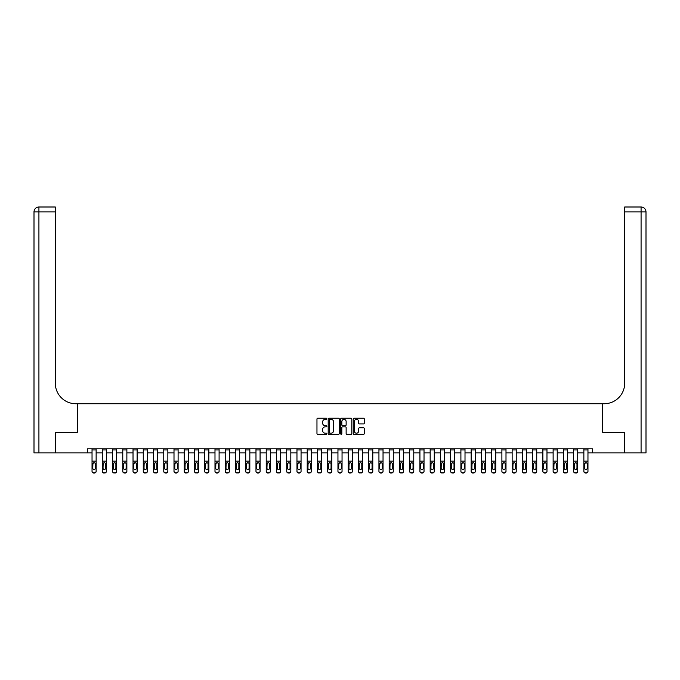 <?xml version="1.0" encoding="UTF-8"?>
<svg xmlns="http://www.w3.org/2000/svg" width="680" height="680" viewBox="0 0 680 680"><rect width="100%" height="100%" fill="white"/><g stroke="black" fill="none" stroke-linecap="round" stroke-linejoin="round"><path stroke-width="1.02" d="M326.885 418.795A0.561 0.561 0 0 0 326.324 418.225L317.773 418.225A0.807 0.807 0 0 0 316.965 419.033L316.965 433.517A0.807 0.807 0 0 0 317.773 434.325L326.324 434.325A0.561 0.561 0 0 0 326.885 433.755A0.561 0.561 0 0 0 326.324 433.194L325.219 433.194A2.575 2.575 0 0 1 322.643 430.618L322.643 429.411A2.575 2.575 0 0 1 325.219 426.836L326.324 426.836A0.561 0.561 0 0 0 326.885 426.275A0.561 0.561 0 0 0 326.324 425.714L325.219 425.714A2.575 2.575 0 0 1 322.643 423.138L322.643 421.931A2.575 2.575 0 0 1 325.219 419.356L326.324 419.356A0.561 0.561 0 0 0 326.885 418.795M363.511 423.903A0.807 0.807 0 0 0 364.319 423.096L364.319 419.033A0.807 0.807 0 0 0 363.511 418.225L354.017 418.225A0.807 0.807 0 0 0 353.217 419.033L353.217 433.517A0.807 0.807 0 0 0 354.017 434.325L363.511 434.325A0.807 0.807 0 0 0 364.319 433.517L364.319 428.613A0.807 0.807 0 0 0 363.511 427.805L359.448 427.805A0.807 0.807 0 0 0 358.649 428.613L358.649 431.043A2.15 2.15 0 0 1 356.499 433.194A2.15 2.15 0 0 1 354.339 431.043L354.339 421.506A2.15 2.15 0 0 1 356.499 419.356A2.15 2.15 0 0 1 358.649 421.506L358.649 423.096A0.807 0.807 0 0 0 359.448 423.903L363.511 423.903M646 452.914L646 211.922L646 452.914L624.274 452.914L624.274 432.421L602.718 432.421L624.24 432.421L624.24 452.914L592.476 452.914L592.476 448.817L87.525 448.817L87.525 452.914L92.038 452.914M87.525 452.914L55.76 452.914L55.76 432.421L77.282 432.421L77.282 403.733L602.718 403.733L602.718 432.421L602.718 403.733L604.197 403.733A20.493 20.493 0 0 0 624.69 383.24L624.69 207L641.078 207L624.69 207M339.295 419.033A0.807 0.807 0 0 0 338.495 418.225L329.001 418.225A0.807 0.807 0 0 0 328.194 419.033L328.194 433.517A0.807 0.807 0 0 0 329.001 434.325L338.495 434.325A0.807 0.807 0 0 0 339.295 433.517L339.295 419.033M341.504 418.225L350.999 418.225A0.807 0.807 0 0 1 351.806 419.033L351.806 433.517A0.807 0.807 0 0 1 350.999 434.325L346.936 434.325A0.807 0.807 0 0 1 346.137 433.517L346.137 427.644A0.807 0.807 0 0 0 345.329 426.836L342.635 426.836A0.807 0.807 0 0 0 341.827 427.644L341.827 433.755A0.561 0.561 0 0 1 341.267 434.325A0.561 0.561 0 0 1 340.705 433.755L340.705 419.033A0.807 0.807 0 0 1 341.504 418.225M96.135 452.914L102.28 452.914M106.377 452.914L112.531 452.914M116.629 452.914L122.774 452.914M126.871 452.914L133.025 452.914M137.122 452.914L143.268 452.914M147.364 452.914L153.519 452.914M157.615 452.914L163.761 452.914M167.858 452.914L174.004 452.914M178.109 452.914L184.255 452.914M188.351 452.914L194.497 452.914M198.602 452.914L204.748 452.914M208.845 452.914L214.99 452.914M219.096 452.914L225.242 452.914M229.338 452.914L235.484 452.914M239.581 452.914L245.735 452.914M249.832 452.914L255.977 452.914M260.075 452.914L266.228 452.914M270.325 452.914L276.471 452.914M280.568 452.914L286.722 452.914M290.819 452.914L296.964 452.914M301.061 452.914L307.216 452.914M311.312 452.914L317.458 452.914M321.555 452.914L327.7 452.914M331.806 452.914L337.951 452.914M342.048 452.914L348.194 452.914M352.3 452.914L358.445 452.914M362.542 452.914L368.688 452.914M372.784 452.914L378.938 452.914M383.036 452.914L389.181 452.914M393.278 452.914L399.432 452.914M403.529 452.914L409.675 452.914M413.772 452.914L419.925 452.914M424.023 452.914L430.168 452.914M434.265 452.914L440.419 452.914M444.516 452.914L450.662 452.914M454.758 452.914L460.904 452.914M465.01 452.914L471.155 452.914M475.252 452.914L481.397 452.914M485.503 452.914L491.648 452.914M495.745 452.914L501.891 452.914M505.996 452.914L512.142 452.914M516.239 452.914L522.385 452.914M526.481 452.914L532.635 452.914M536.733 452.914L542.878 452.914M546.975 452.914L553.129 452.914M557.226 452.914L563.371 452.914M567.468 452.914L573.623 452.914M577.719 452.914L583.865 452.914M587.962 452.914L592.476 452.914M329.885 419.356A0.561 0.561 0 0 0 329.315 419.917L329.315 432.633A0.561 0.561 0 0 0 329.885 433.194L331.05 433.194A2.575 2.575 0 0 0 333.625 430.618L333.625 421.931A2.575 2.575 0 0 0 331.05 419.356L329.885 419.356M346.137 421.549A2.15 2.15 0 0 0 343.986 419.399A2.15 2.15 0 0 0 341.827 421.549L341.827 424.906A0.807 0.807 0 0 0 342.635 425.714L345.329 425.714A0.807 0.807 0 0 0 346.137 424.906L346.137 421.549M92.038 463.522L92.038 471.113A1.64 1.623 0 0 0 93.678 472.744L94.495 472.744A1.64 1.623 0 0 0 96.135 471.113L96.135 471.376A1.64 1.623 180 0 1 94.495 473L94.495 472.744M95.395 468.188L95.395 463.87L95.395 468.188A1.309 1.3 180 0 1 94.087 469.489A1.309 1.3 180 0 0 95.395 468.188M92.778 468.443L92.778 468.188A1.309 1.3 180 0 0 94.087 469.489M92.778 468.188L92.922 463.267L94.087 462.553L95.251 463.267L94.087 462.553L92.778 463.769M96.135 448.817L96.135 471.376M92.038 448.817L92.038 471.376A1.64 1.623 180 0 0 93.678 473L94.495 473M96.135 463.267L95.251 463.267L95.395 463.87M102.28 463.522L102.28 471.376A1.64 1.623 180 0 0 103.921 473L104.746 472.744A1.64 1.623 0 0 0 106.377 471.113L106.377 471.376A1.64 1.623 180 0 1 104.746 473M105.647 468.188L105.647 463.87L105.647 468.188A1.309 1.3 180 0 1 104.329 469.489A1.309 1.3 180 0 0 105.647 468.188M103.02 468.443L103.02 468.188A1.309 1.3 180 0 0 104.329 469.489M103.02 468.188L103.165 463.267L104.329 462.553L105.502 463.267L104.329 462.553L103.02 463.769M112.531 463.522L112.531 471.376A1.64 1.623 180 0 0 114.172 473L114.988 472.744A1.64 1.623 0 0 0 116.629 471.113L116.629 471.376A1.64 1.623 180 0 1 114.988 473M115.889 468.188L115.889 463.87L115.889 468.188A1.309 1.3 180 0 1 114.58 469.489A1.309 1.3 180 0 0 115.889 468.188M113.263 468.443L113.263 468.188A1.309 1.3 180 0 0 114.58 469.489M113.263 468.188L113.416 463.267L114.58 462.553L115.744 463.267L114.58 462.553L113.263 463.769M122.774 463.522L122.774 471.376A1.64 1.623 180 0 0 124.415 473L125.231 472.744A1.64 1.623 0 0 0 126.871 471.113L126.871 471.376A1.64 1.623 180 0 1 125.231 473M126.14 468.188L126.14 463.87L126.14 468.188A1.309 1.3 180 0 1 124.822 469.489A1.309 1.3 180 0 0 126.14 468.188M123.513 468.443L123.513 468.188A1.309 1.3 180 0 0 124.822 469.489M123.513 468.188L123.658 463.267L124.822 462.553L125.987 463.267L124.822 462.553L123.513 463.769M106.377 448.817L106.377 471.376M102.28 448.817L102.28 471.113A1.64 1.623 0 0 0 103.921 472.744L104.746 472.744M103.921 472.744L103.921 473A1.64 1.623 180 0 1 102.28 471.376L102.28 471.376M106.377 463.267L105.502 463.267L105.647 463.87M116.629 448.817L116.629 471.376M112.531 448.817L112.531 471.113A1.64 1.623 0 0 0 114.172 472.744L114.988 472.744M114.172 472.744L114.172 473A1.64 1.623 180 0 1 112.531 471.376L112.531 471.376M116.629 463.267L115.744 463.267L115.889 463.87M126.871 448.817L126.871 471.376M122.774 448.817L122.774 471.113A1.64 1.623 0 0 0 124.415 472.744L125.231 472.744M124.415 472.744L124.415 473A1.64 1.623 180 0 1 122.774 471.376L122.774 471.376M126.871 463.267L125.987 463.267L126.14 463.87M133.025 463.522L133.025 471.376A1.64 1.623 180 0 0 134.657 473L135.481 472.744A1.64 1.623 0 0 0 137.122 471.113L137.122 471.376A1.64 1.623 180 0 1 135.481 473M136.382 468.188L136.382 463.87L136.382 468.188A1.309 1.3 180 0 1 135.073 469.489A1.309 1.3 180 0 0 136.382 468.188M133.756 468.443L133.756 468.188A1.309 1.3 180 0 0 135.073 469.489M133.756 468.188L133.9 463.267L135.073 462.553L136.238 463.267L135.073 462.553L133.756 463.769M137.122 448.817L137.122 471.376M133.025 448.817L133.025 471.113A1.64 1.623 0 0 0 134.657 472.744L135.481 472.744M134.657 472.744L134.657 473A1.64 1.623 180 0 1 133.025 471.376L133.025 471.376M137.122 463.267L136.238 463.267L136.382 463.87M55.726 432.421L77.282 432.421L77.282 403.733L75.803 403.733A20.493 20.493 0 0 1 55.309 383.24L55.309 211.922L38.922 211.922L38.922 452.914L55.726 452.914L55.726 432.421M38.922 452.914L34 452.914L34 211.922A4.921 4.921 0 0 1 38.922 207L55.309 207L55.309 211.922M55.309 207L38.922 207A4.921 4.921 0 0 0 34 211.922L38.922 211.922L38.922 207M75.803 403.733A20.493 20.493 0 0 1 55.309 383.24M646 211.922L646 403.733L646 211.922A4.921 4.921 0 0 0 641.078 207A4.921 4.921 0 0 1 646 211.922L624.69 211.922M604.197 403.733A20.493 20.493 0 0 0 624.69 383.24M143.268 463.522L143.268 471.376A1.64 1.623 180 0 0 144.908 473L145.724 472.744A1.64 1.623 0 0 0 147.364 471.113L147.364 471.376A1.64 1.623 180 0 1 145.724 473M146.625 468.188L146.625 463.87L146.625 468.188A1.309 1.3 180 0 1 145.316 469.489A1.309 1.3 180 0 0 146.625 468.188M144.007 468.443L144.007 468.188A1.309 1.3 180 0 0 145.316 469.489M144.007 468.188L144.151 463.267L145.316 462.553L146.481 463.267L145.316 462.553L144.007 463.769M147.364 448.817L147.364 471.376M143.268 448.817L143.268 471.113A1.64 1.623 0 0 0 144.908 472.744L145.724 472.744M144.908 472.744L144.908 473A1.64 1.623 180 0 1 143.268 471.376L143.268 471.376M147.364 463.267L146.481 463.267L146.625 463.87M153.519 463.522L153.519 471.376A1.64 1.623 180 0 0 155.15 473L155.975 472.744A1.64 1.623 0 0 0 157.615 471.113L157.615 471.376A1.64 1.623 180 0 1 155.975 473M156.876 468.188L156.876 463.87L156.876 468.188A1.309 1.3 180 0 1 155.567 469.489A1.309 1.3 180 0 0 156.876 468.188M154.249 468.443L154.249 468.188A1.309 1.3 180 0 0 155.567 469.489M154.249 468.188L154.394 463.267L155.567 462.553L156.731 463.267L155.567 462.553L154.249 463.769M157.615 448.817L157.615 471.376M153.519 448.817L153.519 471.113A1.64 1.623 0 0 0 155.15 472.744L155.975 472.744M155.15 472.744L155.15 473A1.64 1.623 180 0 1 153.519 471.376L153.519 471.376M157.615 463.267L156.731 463.267L156.876 463.87M163.761 463.522L163.761 471.376A1.64 1.623 180 0 0 165.401 473L166.218 472.744A1.64 1.623 0 0 0 167.858 471.113L167.858 471.376A1.64 1.623 180 0 1 166.218 473M167.119 468.188L167.119 463.87L167.119 468.188A1.309 1.3 180 0 1 165.809 469.489A1.309 1.3 180 0 0 167.119 468.188M164.5 468.443L164.5 468.188A1.309 1.3 180 0 0 165.809 469.489M164.5 468.188L164.645 463.267L165.809 462.553L166.974 463.267L165.809 462.553L164.5 463.769M167.858 448.817L167.858 471.376M163.761 448.817L163.761 471.113A1.64 1.623 0 0 0 165.401 472.744L166.218 472.744M165.401 472.744L165.401 473A1.64 1.623 180 0 1 163.761 471.376L163.761 471.376M167.858 463.267L166.974 463.267L167.119 463.87M174.004 463.522L174.004 471.376A1.64 1.623 180 0 0 175.644 473L176.469 472.744A1.64 1.623 0 0 0 178.109 471.113L178.109 471.376A1.64 1.623 180 0 1 176.469 473M177.369 468.188L177.369 463.87L177.369 468.188A1.309 1.3 180 0 1 176.06 469.489A1.309 1.3 180 0 0 177.369 468.188M174.743 468.443L174.743 468.188A1.309 1.3 180 0 0 176.06 469.489M174.743 468.188L174.887 463.267L176.06 462.553L177.225 463.267L176.06 462.553L174.743 463.769M178.109 448.817L178.109 471.376M174.004 448.817L174.004 471.113A1.64 1.623 0 0 0 175.644 472.744L176.469 472.744M175.644 472.744L175.644 473A1.64 1.623 180 0 1 174.004 471.376L174.004 471.376M178.109 463.267L177.225 463.267L177.369 463.87M184.255 463.522L184.255 471.376A1.64 1.623 180 0 0 185.895 473L186.711 472.744A1.64 1.623 0 0 0 188.351 471.113L188.351 471.376A1.64 1.623 180 0 1 186.711 473M187.612 468.188L187.612 463.87L187.612 468.188A1.309 1.3 180 0 1 186.303 469.489A1.309 1.3 180 0 0 187.612 468.188M184.994 468.443L184.994 468.188A1.309 1.3 180 0 0 186.303 469.489M184.994 468.188L185.138 463.267L186.303 462.553L187.468 463.267L186.303 462.553L184.994 463.769M188.351 448.817L188.351 471.376M184.255 448.817L184.255 471.113A1.64 1.623 0 0 0 185.895 472.744L186.711 472.744M185.895 472.744L185.895 473A1.64 1.623 180 0 1 184.255 471.376L184.255 471.376M188.351 463.267L187.468 463.267L187.612 463.87M194.497 463.522L194.497 471.376A1.64 1.623 180 0 0 196.137 473L196.962 472.744A1.64 1.623 0 0 0 198.602 471.113L198.602 471.376A1.64 1.623 180 0 1 196.962 473M197.863 468.188L197.863 463.87L197.863 468.188A1.309 1.3 180 0 1 196.545 469.489A1.309 1.3 180 0 0 197.863 468.188M195.237 468.443L195.237 468.188A1.309 1.3 180 0 0 196.545 469.489M195.237 468.188L195.381 463.267L196.545 462.553L197.719 463.267L196.545 462.553L195.237 463.769M198.602 448.817L198.602 471.376M194.497 448.817L194.497 471.113A1.64 1.623 0 0 0 196.137 472.744L196.962 472.744M196.137 472.744L196.137 473A1.64 1.623 180 0 1 194.497 471.376L194.497 471.376M198.602 463.267L197.719 463.267L197.863 463.87M204.748 463.522L204.748 471.376A1.64 1.623 180 0 0 206.388 473L207.204 472.744A1.64 1.623 0 0 0 208.845 471.113L208.845 471.376A1.64 1.623 180 0 1 207.204 473M208.106 468.188L208.106 463.87L208.106 468.188A1.309 1.3 180 0 1 206.796 469.489A1.309 1.3 180 0 0 208.106 468.188M205.487 468.443L205.487 468.188A1.309 1.3 180 0 0 206.796 469.489M205.487 468.188L205.632 463.267L206.796 462.553L207.961 463.267L206.796 462.553L205.487 463.769M208.845 448.817L208.845 471.376M204.748 448.817L204.748 471.113A1.64 1.623 0 0 0 206.388 472.744L207.204 472.744M206.388 472.744L206.388 473A1.64 1.623 180 0 1 204.748 471.376L204.748 471.376M208.845 463.267L207.961 463.267L208.106 463.87M214.99 463.522L214.99 471.376A1.64 1.623 180 0 0 216.631 473L217.456 472.744A1.64 1.623 0 0 0 219.096 471.113L219.096 471.376A1.64 1.623 180 0 1 217.456 473M218.356 468.188L218.356 463.87L218.356 468.188A1.309 1.3 180 0 1 217.039 469.489A1.309 1.3 180 0 0 218.356 468.188M215.73 468.443L215.73 468.188A1.309 1.3 180 0 0 217.039 469.489M215.73 468.188L215.874 463.267L217.039 462.553L218.212 463.267L217.039 462.553L215.73 463.769M219.096 448.817L219.096 471.376M214.99 448.817L214.99 471.113A1.64 1.623 0 0 0 216.631 472.744L217.456 472.744M216.631 472.744L216.631 473A1.64 1.623 180 0 1 214.99 471.376L214.99 471.376M219.096 463.267L218.212 463.267L218.356 463.87M225.242 463.522L225.242 471.376A1.64 1.623 180 0 0 226.882 473L227.698 472.744A1.64 1.623 0 0 0 229.338 471.113L229.338 471.376A1.64 1.623 180 0 1 227.698 473M228.599 468.188L228.599 463.87L228.599 468.188A1.309 1.3 180 0 1 227.29 469.489A1.309 1.3 180 0 0 228.599 468.188M225.981 468.443L225.981 468.188A1.309 1.3 180 0 0 227.29 469.489M225.981 468.188L226.125 463.267L227.29 462.553L228.454 463.267L227.29 462.553L225.981 463.769M229.338 448.817L229.338 471.376M225.242 448.817L225.242 471.113A1.64 1.623 0 0 0 226.882 472.744L227.698 472.744M226.882 472.744L226.882 473A1.64 1.623 180 0 1 225.242 471.376L225.242 471.376M229.338 463.267L228.454 463.267L228.599 463.87M235.484 463.522L235.484 471.376A1.64 1.623 180 0 0 237.125 473L237.949 472.744A1.64 1.623 0 0 0 239.581 471.113L239.581 471.376A1.64 1.623 180 0 1 237.949 473M238.85 468.188L238.85 463.87L238.85 468.188A1.309 1.3 180 0 1 237.532 469.489A1.309 1.3 180 0 0 238.85 468.188M236.224 468.443L236.224 468.188A1.309 1.3 180 0 0 237.532 469.489M236.224 468.188L236.368 463.267L237.532 462.553L238.705 463.267L237.532 462.553L236.224 463.769M239.581 448.817L239.581 471.376M235.484 448.817L235.484 471.113A1.64 1.623 0 0 0 237.125 472.744L237.949 472.744M237.125 472.744L237.125 473A1.64 1.623 180 0 1 235.484 471.376L235.484 471.376M239.581 463.267L238.705 463.267L238.85 463.87M245.735 463.522L245.735 471.376A1.64 1.623 180 0 0 247.375 473L248.191 472.744A1.64 1.623 0 0 0 249.832 471.113L249.832 471.376A1.64 1.623 180 0 1 248.191 473M249.093 468.188L249.093 463.87L249.093 468.188A1.309 1.3 180 0 1 247.783 469.489A1.309 1.3 180 0 0 249.093 468.188M246.475 468.443L246.475 468.188A1.309 1.3 180 0 0 247.783 469.489M246.475 468.188L246.619 463.267L247.783 462.553L248.948 463.267L247.783 462.553L246.475 463.769M249.832 448.817L249.832 471.376M245.735 448.817L245.735 471.113A1.64 1.623 0 0 0 247.375 472.744L248.191 472.744M247.375 472.744L247.375 473A1.64 1.623 180 0 1 245.735 471.376L245.735 471.376M249.832 463.267L248.948 463.267L249.093 463.87M255.977 463.522L255.977 471.376A1.64 1.623 180 0 0 257.618 473L258.442 472.744A1.64 1.623 0 0 0 260.075 471.113L260.075 471.376A1.64 1.623 180 0 1 258.442 473M259.344 468.188L259.344 463.87L259.344 468.188A1.309 1.3 180 0 1 258.026 469.489A1.309 1.3 180 0 0 259.344 468.188M256.717 468.443L256.717 468.188A1.309 1.3 180 0 0 258.026 469.489M256.717 468.188L256.861 463.267L258.026 462.553L259.19 463.267L258.026 462.553L256.717 463.769M260.075 448.817L260.075 471.376M255.977 448.817L255.977 471.113A1.64 1.623 0 0 0 257.618 472.744L258.442 472.744M257.618 472.744L257.618 473A1.64 1.623 180 0 1 255.977 471.376L255.977 471.376M260.075 463.267L259.19 463.267L259.344 463.87M266.228 463.522L266.228 471.376A1.64 1.623 180 0 0 267.869 473L268.685 472.744A1.64 1.623 0 0 0 270.325 471.113L270.325 471.376A1.64 1.623 180 0 1 268.685 473M269.586 468.188L269.586 463.87L269.586 468.188A1.309 1.3 180 0 1 268.277 469.489A1.309 1.3 180 0 0 269.586 468.188M266.959 468.443L266.959 468.188A1.309 1.3 180 0 0 268.277 469.489M266.959 468.188L267.113 463.267L268.277 462.553L269.442 463.267L268.277 462.553L266.959 463.769M270.325 448.817L270.325 471.376M266.228 448.817L266.228 471.113A1.64 1.623 0 0 0 267.869 472.744L268.685 472.744M267.869 472.744L267.869 473A1.64 1.623 180 0 1 266.228 471.376L266.228 471.376M270.325 463.267L269.442 463.267L269.586 463.87M276.471 463.522L276.471 471.376A1.64 1.623 180 0 0 278.111 473L278.927 472.744A1.64 1.623 0 0 0 280.568 471.113L280.568 471.376A1.64 1.623 180 0 1 278.927 473M279.837 468.188L279.837 463.87L279.837 468.188A1.309 1.3 180 0 1 278.519 469.489A1.309 1.3 180 0 0 279.837 468.188M277.21 468.443L277.21 468.188A1.309 1.3 180 0 0 278.519 469.489M277.21 468.188L277.355 463.267L278.519 462.553L279.684 463.267L278.519 462.553L277.21 463.769M280.568 448.817L280.568 471.376M276.471 448.817L276.471 471.113A1.64 1.623 0 0 0 278.111 472.744L278.927 472.744M278.111 472.744L278.111 473A1.64 1.623 180 0 1 276.471 471.376L276.471 471.376M280.568 463.267L279.684 463.267L279.837 463.87M286.722 463.522L286.722 471.376A1.64 1.623 180 0 0 288.354 473L289.178 472.744A1.64 1.623 0 0 0 290.819 471.113L290.819 471.376A1.64 1.623 180 0 1 289.178 473M290.079 468.188L290.079 463.87L290.079 468.188A1.309 1.3 180 0 1 288.771 469.489A1.309 1.3 180 0 0 290.079 468.188M287.453 468.443L287.453 468.188A1.309 1.3 180 0 0 288.771 469.489M287.453 468.188L287.598 463.267L288.771 462.553L289.935 463.267L288.771 462.553L287.453 463.769M290.819 448.817L290.819 471.376M286.722 448.817L286.722 471.113A1.64 1.623 0 0 0 288.354 472.744L289.178 472.744M288.354 472.744L288.354 473A1.64 1.623 180 0 1 286.722 471.376L286.722 471.376M290.819 463.267L289.935 463.267L290.079 463.87M296.964 463.522L296.964 471.376A1.64 1.623 180 0 0 298.605 473L299.421 472.744A1.64 1.623 0 0 0 301.061 471.113L301.061 471.376A1.64 1.623 180 0 1 299.421 473M300.322 468.188L300.322 463.87L300.322 468.188A1.309 1.3 180 0 1 299.013 469.489A1.309 1.3 180 0 0 300.322 468.188M297.704 468.443L297.704 468.188A1.309 1.3 180 0 0 299.013 469.489M297.704 468.188L297.849 463.267L299.013 462.553L300.177 463.267L299.013 462.553L297.704 463.769M301.061 448.817L301.061 471.376M296.964 448.817L296.964 471.113A1.64 1.623 0 0 0 298.605 472.744L299.421 472.744M298.605 472.744L298.605 473A1.64 1.623 180 0 1 296.964 471.376L296.964 471.376M301.061 463.267L300.177 463.267L300.322 463.87M307.216 463.522L307.216 471.376A1.64 1.623 180 0 0 308.848 473L309.672 472.744A1.64 1.623 0 0 0 311.312 471.113L311.312 471.376A1.64 1.623 180 0 1 309.672 473M310.573 468.188L310.573 463.87L310.573 468.188A1.309 1.3 180 0 1 309.264 469.489A1.309 1.3 180 0 0 310.573 468.188M307.947 468.443L307.947 468.188A1.309 1.3 180 0 0 309.264 469.489M307.947 468.188L308.091 463.267L309.264 462.553L310.428 463.267L309.264 462.553L307.947 463.769M311.312 448.817L311.312 471.376M307.216 448.817L307.216 471.113A1.64 1.623 0 0 0 308.848 472.744L309.672 472.744M308.848 472.744L308.848 473A1.64 1.623 180 0 1 307.216 471.376L307.216 471.376M311.312 463.267L310.428 463.267L310.573 463.87M317.458 463.522L317.458 471.376A1.64 1.623 180 0 0 319.099 473L319.914 472.744A1.64 1.623 0 0 0 321.555 471.113L321.555 471.376A1.64 1.623 180 0 1 319.914 473M320.815 468.188L320.815 463.87L320.815 468.188A1.309 1.3 180 0 1 319.506 469.489A1.309 1.3 180 0 0 320.815 468.188M318.197 468.443L318.197 468.188A1.309 1.3 180 0 0 319.506 469.489M318.197 468.188L318.342 463.267L319.506 462.553L320.671 463.267L319.506 462.553L318.197 463.769M321.555 448.817L321.555 471.376M317.458 448.817L317.458 471.113A1.64 1.623 0 0 0 319.099 472.744L319.914 472.744M319.099 472.744L319.099 473A1.64 1.623 180 0 1 317.458 471.376L317.458 471.376M321.555 463.267L320.671 463.267L320.815 463.87M327.7 463.522L327.7 471.376A1.64 1.623 180 0 0 329.341 473L330.166 472.744A1.64 1.623 0 0 0 331.806 471.113L331.806 471.376A1.64 1.623 180 0 1 330.166 473M331.067 468.188L331.067 463.87L331.067 468.188A1.309 1.3 180 0 1 329.757 469.489A1.309 1.3 180 0 0 331.067 468.188M328.44 468.443L328.44 468.188A1.309 1.3 180 0 0 329.757 469.489M328.44 468.188L328.584 463.267L329.757 462.553L330.922 463.267L329.757 462.553L328.44 463.769M331.806 448.817L331.806 471.376M327.7 448.817L327.7 471.113A1.64 1.623 0 0 0 329.341 472.744L330.166 472.744M329.341 472.744L329.341 473A1.64 1.623 180 0 1 327.7 471.376L327.7 471.376M331.806 463.267L330.922 463.267L331.067 463.87M337.951 463.522L337.951 471.376A1.64 1.623 180 0 0 339.592 473L340.408 472.744A1.64 1.623 0 0 0 342.048 471.113L342.048 471.376A1.64 1.623 180 0 1 340.408 473M341.309 468.188L341.309 463.87L341.309 468.188A1.309 1.3 180 0 1 340 469.489A1.309 1.3 180 0 0 341.309 468.188M338.691 468.443L338.691 468.188A1.309 1.3 180 0 0 340 469.489M338.691 468.188L338.835 463.267L340 462.553L341.164 463.267L340 462.553L338.691 463.769M342.048 448.817L342.048 471.376M337.951 448.817L337.951 471.113A1.64 1.623 0 0 0 339.592 472.744L340.408 472.744M339.592 472.744L339.592 473A1.64 1.623 180 0 1 337.951 471.376L337.951 471.376M342.048 463.267L341.164 463.267L341.309 463.87M348.194 463.522L348.194 471.376A1.64 1.623 180 0 0 349.834 473L350.659 472.744A1.64 1.623 0 0 0 352.3 471.113L352.3 471.376A1.64 1.623 180 0 1 350.659 473M351.56 468.188L351.56 463.87L351.56 468.188A1.309 1.3 180 0 1 350.243 469.489A1.309 1.3 180 0 0 351.56 468.188M348.933 468.443L348.933 468.188A1.309 1.3 180 0 0 350.243 469.489M348.933 468.188L349.078 463.267L350.243 462.553L351.416 463.267L350.243 462.553L348.933 463.769M352.3 448.817L352.3 471.376M348.194 448.817L348.194 471.113A1.64 1.623 0 0 0 349.834 472.744L350.659 472.744M349.834 472.744L349.834 473A1.64 1.623 180 0 1 348.194 471.376L348.194 471.376M352.3 463.267L351.416 463.267L351.56 463.87M358.445 463.522L358.445 471.376A1.64 1.623 180 0 0 360.085 473L360.901 472.744A1.64 1.623 0 0 0 362.542 471.113L362.542 471.376A1.64 1.623 180 0 1 360.901 473M361.802 468.188L361.802 463.87L361.802 468.188A1.309 1.3 180 0 1 360.493 469.489A1.309 1.3 180 0 0 361.802 468.188M359.184 468.443L359.184 468.188A1.309 1.3 180 0 0 360.493 469.489M359.184 468.188L359.329 463.267L360.493 462.553L361.658 463.267L360.493 462.553L359.184 463.769M362.542 448.817L362.542 471.376M358.445 448.817L358.445 471.113A1.64 1.623 0 0 0 360.085 472.744L360.901 472.744M360.085 472.744L360.085 473A1.64 1.623 180 0 1 358.445 471.376L358.445 471.376M362.542 463.267L361.658 463.267L361.802 463.87M368.688 463.522L368.688 471.376A1.64 1.623 180 0 0 370.328 473L371.152 472.744A1.64 1.623 0 0 0 372.784 471.113L372.784 471.376A1.64 1.623 180 0 1 371.152 473M372.053 468.188L372.053 463.87L372.053 468.188A1.309 1.3 180 0 1 370.736 469.489A1.309 1.3 180 0 0 372.053 468.188M369.427 468.443L369.427 468.188A1.309 1.3 180 0 0 370.736 469.489M369.427 468.188L369.572 463.267L370.736 462.553L371.909 463.267L370.736 462.553L369.427 463.769M372.784 448.817L372.784 471.376M368.688 448.817L368.688 471.113A1.64 1.623 0 0 0 370.328 472.744L371.152 472.744M370.328 472.744L370.328 473A1.64 1.623 180 0 1 368.688 471.376L368.688 471.376M372.784 463.267L371.909 463.267L372.053 463.87M378.938 463.522L378.938 471.376A1.64 1.623 180 0 0 380.579 473L381.395 472.744A1.64 1.623 0 0 0 383.036 471.113L383.036 471.376A1.64 1.623 180 0 1 381.395 473M382.296 468.188L382.296 463.87L382.296 468.188A1.309 1.3 180 0 1 380.987 469.489A1.309 1.3 180 0 0 382.296 468.188M379.678 468.443L379.678 468.188A1.309 1.3 180 0 0 380.987 469.489M379.678 468.188L379.822 463.267L380.987 462.553L382.151 463.267L380.987 462.553L379.678 463.769M383.036 448.817L383.036 471.376M378.938 448.817L378.938 471.113A1.64 1.623 0 0 0 380.579 472.744L381.395 472.744M380.579 472.744L380.579 473A1.64 1.623 180 0 1 378.938 471.376L378.938 471.376M383.036 463.267L382.151 463.267L382.296 463.87M389.181 463.522L389.181 471.376A1.64 1.623 180 0 0 390.822 473L391.646 472.744A1.64 1.623 0 0 0 393.278 471.113L393.278 471.376A1.64 1.623 180 0 1 391.646 473M392.547 468.188L392.547 463.87L392.547 468.188A1.309 1.3 180 0 1 391.229 469.489A1.309 1.3 180 0 0 392.547 468.188M389.921 468.443L389.921 468.188A1.309 1.3 180 0 0 391.229 469.489M389.921 468.188L390.065 463.267L391.229 462.553L392.402 463.267L391.229 462.553L389.921 463.769M393.278 448.817L393.278 471.376M389.181 448.817L389.181 471.113A1.64 1.623 0 0 0 390.822 472.744L391.646 472.744M390.822 472.744L390.822 473A1.64 1.623 180 0 1 389.181 471.376L389.181 471.376M393.278 463.267L392.402 463.267L392.547 463.87M399.432 463.522L399.432 471.376A1.64 1.623 180 0 0 401.072 473L401.888 472.744A1.64 1.623 0 0 0 403.529 471.113L403.529 471.376A1.64 1.623 180 0 1 401.888 473M402.789 468.188L402.789 463.87L402.789 468.188A1.309 1.3 180 0 1 401.48 469.489A1.309 1.3 180 0 0 402.789 468.188M400.163 468.443L400.163 468.188A1.309 1.3 180 0 0 401.48 469.489M400.163 468.188L400.316 463.267L401.48 462.553L402.645 463.267L401.48 462.553L400.163 463.769M403.529 448.817L403.529 471.376M399.432 448.817L399.432 471.113A1.64 1.623 0 0 0 401.072 472.744L401.888 472.744M401.072 472.744L401.072 473A1.64 1.623 180 0 1 399.432 471.376L399.432 471.376M403.529 463.267L402.645 463.267L402.789 463.87M409.675 463.522L409.675 471.376A1.64 1.623 180 0 0 411.315 473L412.131 472.744A1.64 1.623 0 0 0 413.772 471.113L413.772 471.376A1.64 1.623 180 0 1 412.131 473M413.041 468.188L413.041 463.87L413.041 468.188A1.309 1.3 180 0 1 411.723 469.489A1.309 1.3 180 0 0 413.041 468.188M410.414 468.443L410.414 468.188A1.309 1.3 180 0 0 411.723 469.489M410.414 468.188L410.558 463.267L411.723 462.553L412.887 463.267L411.723 462.553L410.414 463.769M413.772 448.817L413.772 471.376M409.675 448.817L409.675 471.113A1.64 1.623 0 0 0 411.315 472.744L412.131 472.744M411.315 472.744L411.315 473A1.64 1.623 180 0 1 409.675 471.376L409.675 471.376M413.772 463.267L412.887 463.267L413.041 463.87M419.925 463.522L419.925 471.376A1.64 1.623 180 0 0 421.558 473L422.382 472.744A1.64 1.623 0 0 0 424.023 471.113L424.023 471.376A1.64 1.623 180 0 1 422.382 473M423.283 468.188L423.283 463.87L423.283 468.188A1.309 1.3 180 0 1 421.974 469.489A1.309 1.3 180 0 0 423.283 468.188M420.656 468.443L420.656 468.188A1.309 1.3 180 0 0 421.974 469.489M420.656 468.188L420.809 463.267L421.974 462.553L423.138 463.267L421.974 462.553L420.656 463.769M424.023 448.817L424.023 471.376M419.925 448.817L419.925 471.113A1.64 1.623 0 0 0 421.558 472.744L422.382 472.744M421.558 472.744L421.558 473A1.64 1.623 180 0 1 419.925 471.376L419.925 471.376M424.023 463.267L423.138 463.267L423.283 463.87M430.168 463.522L430.168 471.376A1.64 1.623 180 0 0 431.808 473L432.625 472.744A1.64 1.623 0 0 0 434.265 471.113L434.265 471.376A1.64 1.623 180 0 1 432.625 473M433.525 468.188L433.525 463.87L433.525 468.188A1.309 1.3 180 0 1 432.216 469.489A1.309 1.3 180 0 0 433.525 468.188M430.907 468.443L430.907 468.188A1.309 1.3 180 0 0 432.216 469.489M430.907 468.188L431.052 463.267L432.216 462.553L433.381 463.267L432.216 462.553L430.907 463.769M434.265 448.817L434.265 471.376M430.168 448.817L430.168 471.113A1.64 1.623 0 0 0 431.808 472.744L432.625 472.744M431.808 472.744L431.808 473A1.64 1.623 180 0 1 430.168 471.376L430.168 471.376M434.265 463.267L433.381 463.267L433.525 463.87M440.419 463.522L440.419 471.376A1.64 1.623 180 0 0 442.051 473L442.875 472.744A1.64 1.623 0 0 0 444.516 471.113L444.516 471.376A1.64 1.623 180 0 1 442.875 473M443.776 468.188L443.776 463.87L443.776 468.188A1.309 1.3 180 0 1 442.467 469.489A1.309 1.3 180 0 0 443.776 468.188M441.15 468.443L441.15 468.188A1.309 1.3 180 0 0 442.467 469.489M441.15 468.188L441.294 463.267L442.467 462.553L443.632 463.267L442.467 462.553L441.15 463.769M444.516 448.817L444.516 471.376M440.419 448.817L440.419 471.113A1.64 1.623 0 0 0 442.051 472.744L442.875 472.744M442.051 472.744L442.051 473A1.64 1.623 180 0 1 440.419 471.376L440.419 471.376M444.516 463.267L443.632 463.267L443.776 463.87M450.662 463.522L450.662 471.376A1.64 1.623 180 0 0 452.302 473L453.118 472.744A1.64 1.623 0 0 0 454.758 471.113L454.758 471.376A1.64 1.623 180 0 1 453.118 473M454.019 468.188L454.019 463.87L454.019 468.188A1.309 1.3 180 0 1 452.71 469.489A1.309 1.3 180 0 0 454.019 468.188M451.401 468.443L451.401 468.188A1.309 1.3 180 0 0 452.71 469.489M451.401 468.188L451.546 463.267L452.71 462.553L453.875 463.267L452.71 462.553L451.401 463.769M454.758 448.817L454.758 471.376M450.662 448.817L450.662 471.113A1.64 1.623 0 0 0 452.302 472.744L453.118 472.744M452.302 472.744L452.302 473A1.64 1.623 180 0 1 450.662 471.376L450.662 471.376M454.758 463.267L453.875 463.267L454.019 463.87M460.904 463.522L460.904 471.376A1.64 1.623 180 0 0 462.544 473L463.369 472.744A1.64 1.623 0 0 0 465.01 471.113L465.01 471.376A1.64 1.623 180 0 1 463.369 473M464.27 468.188L464.27 463.87L464.27 468.188A1.309 1.3 180 0 1 462.961 469.489A1.309 1.3 180 0 0 464.27 468.188M461.644 468.443L461.644 468.188A1.309 1.3 180 0 0 462.961 469.489M461.644 468.188L461.788 463.267L462.961 462.553L464.125 463.267L462.961 462.553L461.644 463.769M465.01 448.817L465.01 471.376M460.904 448.817L460.904 471.113A1.64 1.623 0 0 0 462.544 472.744L463.369 472.744M462.544 472.744L462.544 473A1.64 1.623 180 0 1 460.904 471.376L460.904 471.376M465.01 463.267L464.125 463.267L464.27 463.87M471.155 463.522L471.155 471.376A1.64 1.623 180 0 0 472.796 473L473.612 472.744A1.64 1.623 0 0 0 475.252 471.113L475.252 471.376A1.64 1.623 180 0 1 473.612 473M474.512 468.188L474.512 463.87L474.512 468.188A1.309 1.3 180 0 1 473.204 469.489A1.309 1.3 180 0 0 474.512 468.188M471.894 468.443L471.894 468.188A1.309 1.3 180 0 0 473.204 469.489M471.894 468.188L472.039 463.267L473.204 462.553L474.368 463.267L473.204 462.553L471.894 463.769M475.252 448.817L475.252 471.376M471.155 448.817L471.155 471.113A1.64 1.623 0 0 0 472.796 472.744L473.612 472.744M472.796 472.744L472.796 473A1.64 1.623 180 0 1 471.155 471.376L471.155 471.376M475.252 463.267L474.368 463.267L474.512 463.87M481.397 463.522L481.397 471.376A1.64 1.623 180 0 0 483.038 473L483.863 472.744A1.64 1.623 0 0 0 485.503 471.113L485.503 471.376A1.64 1.623 180 0 1 483.863 473M484.763 468.188L484.763 463.87L484.763 468.188A1.309 1.3 180 0 1 483.454 469.489A1.309 1.3 180 0 0 484.763 468.188M482.137 468.443L482.137 468.188A1.309 1.3 180 0 0 483.454 469.489M482.137 468.188L482.281 463.267L483.454 462.553L484.619 463.267L483.454 462.553L482.137 463.769M485.503 448.817L485.503 471.376M481.397 448.817L481.397 471.113A1.64 1.623 0 0 0 483.038 472.744L483.863 472.744M483.038 472.744L483.038 473A1.64 1.623 180 0 1 481.397 471.376L481.397 471.376M485.503 463.267L484.619 463.267L484.763 463.87M491.648 463.522L491.648 471.113A1.64 1.623 0 0 0 493.289 472.744L494.105 472.744A1.64 1.623 0 0 0 495.745 471.113L495.745 471.376A1.64 1.623 180 0 1 494.105 473L494.105 472.744M495.006 468.188L495.006 463.87L495.006 468.188A1.309 1.3 180 0 1 493.697 469.489A1.309 1.3 180 0 0 495.006 468.188M492.388 468.443L492.388 468.188A1.309 1.3 180 0 0 493.697 469.489M492.388 468.188L492.533 463.267L493.697 462.553L494.862 463.267L493.697 462.553L492.388 463.769M495.745 448.817L495.745 471.376M491.648 448.817L491.648 471.376A1.64 1.623 180 0 0 493.289 473L494.105 473M495.745 463.267L494.862 463.267L495.006 463.87M501.891 463.522L501.891 471.376A1.64 1.623 180 0 0 503.531 473L504.356 472.744A1.64 1.623 0 0 0 505.996 471.113L505.996 471.376A1.64 1.623 180 0 1 504.356 473M505.257 468.188L505.257 463.87L505.257 468.188A1.309 1.3 180 0 1 503.94 469.489A1.309 1.3 180 0 0 505.257 468.188M502.631 468.443L502.631 468.188A1.309 1.3 180 0 0 503.94 469.489M502.631 468.188L502.775 463.267L503.94 462.553L505.113 463.267L503.94 462.553L502.631 463.769M505.996 448.817L505.996 471.376M501.891 448.817L501.891 471.113A1.64 1.623 0 0 0 503.531 472.744L504.356 472.744M503.531 472.744L503.531 473A1.64 1.623 180 0 1 501.891 471.376L501.891 471.376M505.996 463.267L505.113 463.267L505.257 463.87M512.142 463.522L512.142 471.113A1.64 1.623 0 0 0 513.783 472.744L514.598 472.744A1.64 1.623 0 0 0 516.239 471.113L516.239 471.376A1.64 1.623 180 0 1 514.598 473L514.598 472.744M515.5 468.188L515.5 463.87L515.5 468.188A1.309 1.3 180 0 1 514.19 469.489A1.309 1.3 180 0 0 515.5 468.188M512.881 468.443L512.881 468.188A1.309 1.3 180 0 0 514.19 469.489M512.881 468.188L513.026 463.267L514.19 462.553L515.355 463.267L514.19 462.553L512.881 463.769M516.239 448.817L516.239 471.376M512.142 448.817L512.142 471.376A1.64 1.623 180 0 0 513.783 473L514.598 473M516.239 463.267L515.355 463.267L515.5 463.87M522.385 463.522L522.385 471.376A1.64 1.623 180 0 0 524.025 473L524.85 472.744A1.64 1.623 0 0 0 526.481 471.113L526.481 471.376A1.64 1.623 180 0 1 524.85 473M525.75 468.188L525.75 463.87L525.75 468.188A1.309 1.3 180 0 1 524.433 469.489A1.309 1.3 180 0 0 525.75 468.188M523.124 468.443L523.124 468.188A1.309 1.3 180 0 0 524.433 469.489M523.124 468.188L523.269 463.267L524.433 462.553L525.606 463.267L524.433 462.553L523.124 463.769M526.481 448.817L526.481 471.376M522.385 448.817L522.385 471.113A1.64 1.623 0 0 0 524.025 472.744L524.85 472.744M524.025 472.744L524.025 473A1.64 1.623 180 0 1 522.385 471.376L522.385 471.376M526.481 463.267L525.606 463.267L525.75 463.87M532.635 463.522L532.635 471.376A1.64 1.623 180 0 0 534.276 473L535.092 472.744A1.64 1.623 0 0 0 536.733 471.113L536.733 471.376A1.64 1.623 180 0 1 535.092 473M535.993 468.188L535.993 463.87L535.993 468.188A1.309 1.3 180 0 1 534.684 469.489A1.309 1.3 180 0 0 535.993 468.188M533.375 468.443L533.375 468.188A1.309 1.3 180 0 0 534.684 469.489M533.375 468.188L533.519 463.267L534.684 462.553L535.848 463.267L534.684 462.553L533.375 463.769M536.733 448.817L536.733 471.376M532.635 448.817L532.635 471.113A1.64 1.623 0 0 0 534.276 472.744L535.092 472.744M534.276 472.744L534.276 473A1.64 1.623 180 0 1 532.635 471.376L532.635 471.376M536.733 463.267L535.848 463.267L535.993 463.87M542.878 463.522L542.878 471.376A1.64 1.623 180 0 0 544.519 473L545.343 472.744A1.64 1.623 0 0 0 546.975 471.113L546.975 471.376A1.64 1.623 180 0 1 545.343 473M546.244 468.188L546.244 463.87L546.244 468.188A1.309 1.3 180 0 1 544.927 469.489A1.309 1.3 180 0 0 546.244 468.188M543.617 468.443L543.617 468.188A1.309 1.3 180 0 0 544.927 469.489M543.617 468.188L543.762 463.267L544.927 462.553L546.1 463.267L544.927 462.553L543.617 463.769M546.975 448.817L546.975 471.376M542.878 448.817L542.878 471.113A1.64 1.623 0 0 0 544.519 472.744L545.343 472.744M544.519 472.744L544.519 473A1.64 1.623 180 0 1 542.878 471.376L542.878 471.376M546.975 463.267L546.1 463.267L546.244 463.87M553.129 463.522L553.129 471.376A1.64 1.623 180 0 0 554.769 473L555.586 472.744A1.64 1.623 0 0 0 557.226 471.113L557.226 471.376A1.64 1.623 180 0 1 555.586 473M556.486 468.188L556.486 463.87L556.486 468.188A1.309 1.3 180 0 1 555.178 469.489A1.309 1.3 180 0 0 556.486 468.188M553.86 468.443L553.86 468.188A1.309 1.3 180 0 0 555.178 469.489M553.86 468.188L554.013 463.267L555.178 462.553L556.342 463.267L555.178 462.553L553.86 463.769M557.226 448.817L557.226 471.376M553.129 448.817L553.129 471.113A1.64 1.623 0 0 0 554.769 472.744L555.586 472.744M554.769 472.744L554.769 473A1.64 1.623 180 0 1 553.129 471.376L553.129 471.376M557.226 463.267L556.342 463.267L556.486 463.87M563.371 463.522L563.371 471.376A1.64 1.623 180 0 0 565.012 473L565.828 472.744A1.64 1.623 0 0 0 567.468 471.113L567.468 471.376A1.64 1.623 180 0 1 565.828 473M566.737 468.188L566.737 463.87L566.737 468.188A1.309 1.3 180 0 1 565.42 469.489A1.309 1.3 180 0 0 566.737 468.188M564.111 468.443L564.111 468.188A1.309 1.3 180 0 0 565.42 469.489M564.111 468.188L564.255 463.267L565.42 462.553L566.585 463.267L565.42 462.553L564.111 463.769M567.468 448.817L567.468 471.376M563.371 448.817L563.371 471.113A1.64 1.623 0 0 0 565.012 472.744L565.828 472.744M565.012 472.744L565.012 473A1.64 1.623 180 0 1 563.371 471.376L563.371 471.376M567.468 463.267L566.585 463.267L566.737 463.87M573.623 463.522L573.623 471.376A1.64 1.623 180 0 0 575.255 473L576.079 472.744A1.64 1.623 0 0 0 577.719 471.113L577.719 471.376A1.64 1.623 180 0 1 576.079 473M576.98 468.188L576.98 463.87L576.98 468.188A1.309 1.3 180 0 1 575.671 469.489A1.309 1.3 180 0 0 576.98 468.188M574.354 468.443L574.354 468.188A1.309 1.3 180 0 0 575.671 469.489M574.354 468.188L574.498 463.267L575.671 462.553L576.836 463.267L575.671 462.553L574.354 463.769M577.719 448.817L577.719 471.376M573.623 448.817L573.623 471.113A1.64 1.623 0 0 0 575.255 472.744L576.079 472.744M575.255 472.744L575.255 473A1.64 1.623 180 0 1 573.623 471.376L573.623 471.376M577.719 463.267L576.836 463.267L576.98 463.87M583.865 463.522L583.865 471.376A1.64 1.623 180 0 0 585.505 473L586.321 472.744A1.64 1.623 0 0 0 587.962 471.113L587.962 471.376A1.64 1.623 180 0 1 586.321 473M587.222 468.188L587.222 463.87L587.222 468.188A1.309 1.3 180 0 1 585.913 469.489A1.309 1.3 180 0 0 587.222 468.188M584.604 468.443L584.604 468.188A1.309 1.3 180 0 0 585.913 469.489M584.604 468.188L584.749 463.267L585.913 462.553L587.078 463.267L585.913 462.553L584.604 463.769M587.962 448.817L587.962 471.376M583.865 448.817L583.865 471.113A1.64 1.623 0 0 0 585.505 472.744L586.321 472.744M585.505 472.744L585.505 473A1.64 1.623 180 0 1 583.865 471.376L583.865 471.376M587.962 463.267L587.078 463.267L587.222 463.87M92.038 463.267L92.922 463.267M92.038 461.15L96.135 461.15M92.038 449.939L96.135 449.939M102.28 463.267L103.165 463.267M102.28 461.15L106.377 461.15M102.28 449.939L106.377 449.939M112.531 463.267L113.416 463.267M112.531 461.15L116.629 461.15M112.531 449.939L116.629 449.939M122.774 463.267L123.658 463.267M122.774 461.15L126.871 461.15M122.774 449.939L126.871 449.939M133.025 463.267L133.9 463.267M133.025 461.15L137.122 461.15M133.025 449.939L137.122 449.939M641.078 452.914L641.078 207M143.268 463.267L144.151 463.267M143.268 461.15L147.364 461.15M143.268 449.939L147.364 449.939M153.519 463.267L154.394 463.267M153.519 461.15L157.615 461.15M153.519 449.939L157.615 449.939M163.761 463.267L164.645 463.267M163.761 461.15L167.858 461.15M163.761 449.939L167.858 449.939M174.004 463.267L174.887 463.267M174.004 461.15L178.109 461.15M174.004 449.939L178.109 449.939M184.255 463.267L185.138 463.267M184.255 461.15L188.351 461.15M184.255 449.939L188.351 449.939M194.497 463.267L195.381 463.267M194.497 461.15L198.602 461.15M194.497 449.939L198.602 449.939M204.748 463.267L205.632 463.267M204.748 461.15L208.845 461.15M204.748 449.939L208.845 449.939M214.99 463.267L215.874 463.267M214.99 461.15L219.096 461.15M214.99 449.939L219.096 449.939M225.242 463.267L226.125 463.267M225.242 461.15L229.338 461.15M225.242 449.939L229.338 449.939M235.484 463.267L236.368 463.267M235.484 461.15L239.581 461.15M235.484 449.939L239.581 449.939M245.735 463.267L246.619 463.267M245.735 461.15L249.832 461.15M245.735 449.939L249.832 449.939M255.977 463.267L256.861 463.267M255.977 461.15L260.075 461.15M255.977 449.939L260.075 449.939M266.228 463.267L267.113 463.267M266.228 461.15L270.325 461.15M266.228 449.939L270.325 449.939M276.471 463.267L277.355 463.267M276.471 461.15L280.568 461.15M276.471 449.939L280.568 449.939M286.722 463.267L287.598 463.267M286.722 461.15L290.819 461.15M286.722 449.939L290.819 449.939M296.964 463.267L297.849 463.267M296.964 461.15L301.061 461.15M296.964 449.939L301.061 449.939M307.216 463.267L308.091 463.267M307.216 461.15L311.312 461.15M307.216 449.939L311.312 449.939M317.458 463.267L318.342 463.267M317.458 461.15L321.555 461.15M317.458 449.939L321.555 449.939M327.7 463.267L328.584 463.267M327.7 461.15L331.806 461.15M327.7 449.939L331.806 449.939M337.951 463.267L338.835 463.267M337.951 461.15L342.048 461.15M337.951 449.939L342.048 449.939M348.194 463.267L349.078 463.267M348.194 461.15L352.3 461.15M348.194 449.939L352.3 449.939M358.445 463.267L359.329 463.267M358.445 461.15L362.542 461.15M358.445 449.939L362.542 449.939M368.688 463.267L369.572 463.267M368.688 461.15L372.784 461.15M368.688 449.939L372.784 449.939M378.938 463.267L379.822 463.267M378.938 461.15L383.036 461.15M378.938 449.939L383.036 449.939M389.181 463.267L390.065 463.267M389.181 461.15L393.278 461.15M389.181 449.939L393.278 449.939M399.432 463.267L400.316 463.267M399.432 461.15L403.529 461.15M399.432 449.939L403.529 449.939M409.675 463.267L410.558 463.267M409.675 461.15L413.772 461.15M409.675 449.939L413.772 449.939M419.925 463.267L420.809 463.267M419.925 461.15L424.023 461.15M419.925 449.939L424.023 449.939M430.168 463.267L431.052 463.267M430.168 461.15L434.265 461.15M430.168 449.939L434.265 449.939M440.419 463.267L441.294 463.267M440.419 461.15L444.516 461.15M440.419 449.939L444.516 449.939M450.662 463.267L451.546 463.267M450.662 461.15L454.758 461.15M450.662 449.939L454.758 449.939M460.904 463.267L461.788 463.267M460.904 461.15L465.01 461.15M460.904 449.939L465.01 449.939M471.155 463.267L472.039 463.267M471.155 461.15L475.252 461.15M471.155 449.939L475.252 449.939M481.397 463.267L482.281 463.267M481.397 461.15L485.503 461.15M481.397 449.939L485.503 449.939M491.648 463.267L492.533 463.267M491.648 461.15L495.745 461.15M491.648 449.939L495.745 449.939M501.891 463.267L502.775 463.267M501.891 461.15L505.996 461.15M501.891 449.939L505.996 449.939M512.142 463.267L513.026 463.267M512.142 461.15L516.239 461.15M512.142 449.939L516.239 449.939M522.385 463.267L523.269 463.267M522.385 461.15L526.481 461.15M522.385 449.939L526.481 449.939M532.635 463.267L533.519 463.267M532.635 461.15L536.733 461.15M532.635 449.939L536.733 449.939M542.878 463.267L543.762 463.267M542.878 461.15L546.975 461.15M542.878 449.939L546.975 449.939M553.129 463.267L554.013 463.267M553.129 461.15L557.226 461.15M553.129 449.939L557.226 449.939M563.371 463.267L564.255 463.267M563.371 461.15L567.468 461.15M563.371 449.939L567.468 449.939M573.623 463.267L574.498 463.267M573.623 461.15L577.719 461.15M573.623 449.939L577.719 449.939M583.865 463.267L584.749 463.267M583.865 461.15L587.962 461.15M583.865 449.939L587.962 449.939"/></g></svg>
